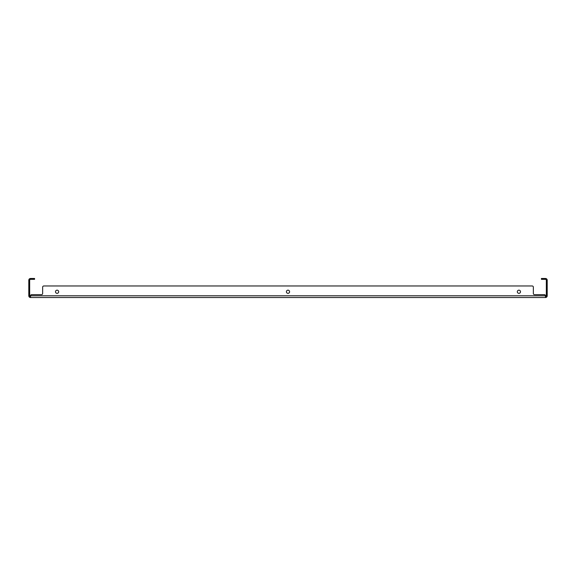 <?xml version="1.0" encoding="UTF-8"?>
<svg xmlns="http://www.w3.org/2000/svg" width="576" height="576" viewBox="0 0 576 576"><rect width="100%" height="100%" fill="white"/><g stroke="black" fill="none" stroke-linecap="round" stroke-linejoin="round"><path stroke-width="0.86" d="M518.911 290.167A1.584 1.584 0 0 0 517.327 291.751A1.584 1.584 0 0 0 518.911 293.342A1.584 1.584 0 0 0 520.502 291.751A1.584 1.584 0 0 0 518.911 290.167M57.089 290.167A1.584 1.584 0 0 0 55.498 291.751A1.584 1.584 0 0 0 57.089 293.342A1.584 1.584 0 0 0 58.673 291.751A1.584 1.584 0 0 0 57.089 290.167M288 290.167A1.584 1.584 0 0 0 286.416 291.751A1.584 1.584 0 0 0 288 293.342A1.584 1.584 0 0 0 289.584 291.751A1.584 1.584 0 0 0 288 290.167M545.465 297.526L30.535 297.526L30.535 295.79L545.465 295.79L545.465 297.526A1.735 1.735 0 0 0 547.2 295.79L547.2 280.21A1.735 1.735 0 0 0 546.048 278.575L545.465 278.474L546.048 278.575L546.048 279.562L545.465 279.338L546.048 279.562A0.864 0.864 0 0 1 546.336 280.21L546.336 295.79A0.864 0.864 0 0 1 545.465 296.662M30.535 295.79A1.152 1.152 0 0 1 31.687 294.638L41.501 294.638A1.152 1.152 0 0 0 42.653 293.486L42.653 287.136A1.152 1.152 0 0 1 43.812 285.977L532.188 285.977L43.812 285.977M545.465 295.79A1.152 1.152 0 0 0 544.313 294.638L534.499 294.638A1.152 1.152 0 0 1 533.347 293.486L533.347 287.136A1.152 1.152 0 0 0 532.188 285.977M533.347 293.486A1.152 1.152 0 0 0 534.499 294.638L544.313 294.638M41.501 294.638A1.152 1.152 0 0 0 42.653 293.486L42.653 287.136M30.535 297.526A1.735 1.735 0 0 1 28.8 295.79L28.8 280.21A1.735 1.735 0 0 1 29.952 278.575L30.535 278.474L29.952 278.575L29.952 279.562L30.535 279.338L29.952 279.562A0.864 0.864 0 0 0 29.664 280.21L29.664 295.79A0.864 0.864 0 0 0 30.535 296.662M30.535 278.474L34.574 278.474L34.574 279.338L33.415 279.338L33.415 278.474M32.263 278.474L32.263 279.338L33.415 279.338M32.263 279.338L30.535 279.338M542.585 278.474L542.585 279.338L541.426 279.338L541.426 278.474L545.465 278.474M545.465 279.338L543.737 279.338L543.737 278.474M542.585 279.338L543.737 279.338M544.889 279.338L544.889 278.474M31.111 278.474L31.111 279.338"/></g></svg>
